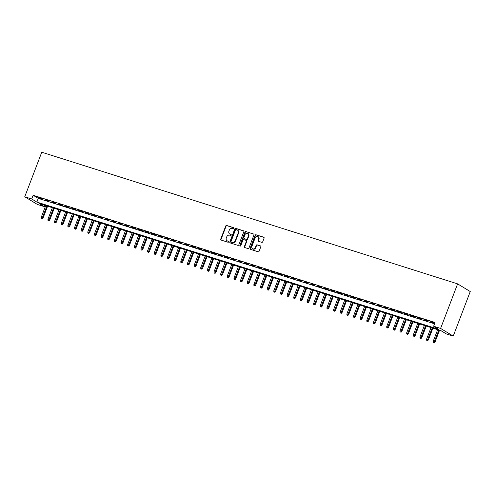 <?xml version="1.0" encoding="UTF-8"?>
<svg xmlns="http://www.w3.org/2000/svg" width="495" height="495" viewBox="0 0 495 495"><rect width="100%" height="100%" fill="white"/><g stroke="black" fill="none" stroke-linecap="round" stroke-linejoin="round"><path stroke-width="0.74" d="M233.85 228.325A0.551 0.476 -58.8 0 0 233.59 227.669L226.661 225.479A0.786 0.681 -58.8 0 0 225.732 225.998L220.721 239.116A0.786 0.681 -58.8 0 0 221.092 240.05L228.022 242.247A0.551 0.476 -58.8 0 0 228.412 241.226L227.514 240.941A2.512 2.172 -58.8 0 1 227.106 240.756A2.512 2.172 -58.8 0 1 226.32 237.947L226.735 236.858A2.512 2.172 -58.8 0 1 229.711 235.181L230.608 235.465A0.551 0.476 -58.8 0 0 230.998 234.444L230.101 234.166A2.512 2.172 -58.8 0 1 229.692 233.974A2.512 2.172 -58.8 0 1 228.907 231.171L229.327 230.076A2.512 2.172 -58.8 0 1 232.304 228.405L233.201 228.69A0.551 0.476 -58.8 0 0 233.85 228.325M261.768 242.352A0.786 0.681 -58.8 0 0 262.697 241.826L264.101 238.144A0.786 0.681 -58.8 0 0 263.73 237.21L256.033 234.779A0.786 0.681 -58.8 0 0 255.104 235.298L250.099 248.416A0.786 0.681 -58.8 0 0 250.47 249.35L258.161 251.788A0.786 0.681 -58.8 0 0 259.095 251.262L260.791 246.819A0.786 0.681 -58.8 0 0 260.42 245.885L257.128 244.839A0.786 0.681 -58.8 0 0 256.193 245.365L255.352 247.568A2.098 1.819 -58.8 0 1 251.862 246.46L255.16 237.829A2.098 1.819 -58.8 0 1 258.65 238.93L258.099 240.372A0.786 0.681 -58.8 0 0 258.477 241.306L261.768 242.352M433.626 326.211L440.606 328.42L457.615 283.876L41.759 152.225L24.75 196.769L31.723 198.978L36.847 202.084L438.749 329.317L433.626 326.211L435.043 322.499L33.14 195.265L31.723 198.978M243.825 231.728A0.786 0.681 -58.8 0 0 243.453 230.794L235.756 228.356A0.786 0.681 -58.8 0 0 234.828 228.876L229.816 241.993A0.786 0.681 -58.8 0 0 230.194 242.934L237.885 245.365A0.786 0.681 -58.8 0 0 238.813 244.846L243.825 231.728M245.897 231.567L253.588 234.005A0.786 0.681 -58.8 0 1 253.966 234.939L248.954 248.057A0.786 0.681 -58.8 0 1 248.026 248.577L244.734 247.531A0.786 0.681 -58.8 0 1 244.357 246.597L246.386 241.282A0.786 0.681 -58.8 0 0 246.015 240.341L243.831 239.654A0.786 0.681 -58.8 0 0 242.903 240.174L240.787 245.712A0.551 0.476 -58.8 0 1 239.871 245.421L244.963 232.087A0.786 0.681 -58.8 0 1 245.897 231.567L253.867 234.191M42.595 198.978L38.61 197.715L42.595 198.978M49.234 201.081L45.249 199.819L49.234 201.081M55.879 203.185L51.895 201.923L55.879 203.185M62.525 205.283L58.54 204.027L62.525 205.283M69.164 207.386L65.179 206.124L69.164 207.386M75.809 209.49L71.825 208.228L75.809 209.49M82.455 211.594L78.464 210.332L82.455 211.594M89.094 213.698L85.109 212.435L89.094 213.698M95.739 215.801L91.754 214.539L95.739 215.801M102.378 217.905L98.394 216.643L102.378 217.905M109.024 220.009L105.039 218.747L109.024 220.009M115.669 222.113L111.684 220.85L115.669 222.113M122.308 224.21L118.324 222.948L122.308 224.21M128.954 226.314L124.969 225.052L128.954 226.314M135.599 228.418L131.608 227.156L135.599 228.418M142.238 230.522L138.254 229.259L142.238 230.522M148.884 232.625L144.899 231.363L148.884 232.625M155.523 234.729L151.538 233.467L155.523 234.729M162.168 236.833L158.183 235.571L162.168 236.833M168.814 238.937L164.823 237.674L168.814 238.937M175.453 241.034L171.468 239.778L175.453 241.034M182.098 243.138L178.113 241.876L182.098 243.138M188.744 245.242L184.753 243.979L188.744 245.242M195.383 247.345L191.398 246.083L195.383 247.345M202.028 249.449L198.043 248.187L202.028 249.449M208.667 251.553L204.683 250.291L208.667 251.553M215.313 253.657L211.328 252.394L215.313 253.657M221.958 255.76L217.967 254.498L221.958 255.76M228.597 257.864L224.612 256.602L228.597 257.864M235.243 259.962L231.258 258.699L235.243 259.962M241.882 262.065L237.897 260.803L241.882 262.065M248.527 264.169L244.542 262.907L248.527 264.169M255.172 266.273L251.188 265.011L255.172 266.273M261.812 268.377L257.827 267.114L261.812 268.377M268.457 270.48L264.472 269.218L268.457 270.48M275.102 272.584L271.112 271.322L275.102 272.584M281.742 274.688L277.757 273.426L281.742 274.688M288.387 276.785L284.402 275.529L288.387 276.785M295.026 278.889L291.041 277.627L295.026 278.889M301.672 280.993L297.687 279.731L301.672 280.993M308.317 283.097L304.326 281.834L308.317 283.097M314.956 285.2L310.971 283.938L314.956 285.2M321.601 287.304L317.617 286.042L321.601 287.304M328.247 289.408L324.256 288.146L328.247 289.408M334.886 291.512L330.901 290.249L334.886 291.512M341.531 293.609L337.547 292.353L341.531 293.609M348.171 295.713L344.186 294.451L348.171 295.713M354.816 297.817L350.831 296.555L354.816 297.817M361.461 299.921L357.47 298.658L361.461 299.921M368.101 302.024L364.116 300.762L368.101 302.024M374.746 304.128L370.761 302.866L374.746 304.128M381.385 306.232L377.4 304.969L381.385 306.232M388.031 308.336L384.046 307.073L388.031 308.336M394.676 310.439L390.691 309.177L394.676 310.439M401.315 312.537L397.33 311.275L401.315 312.537M407.96 314.641L403.976 313.378L407.96 314.641M414.606 316.744L410.615 315.482L414.606 316.744M421.245 318.848L417.26 317.586L421.245 318.848M427.89 320.952L423.906 319.69L427.89 320.952M33.14 195.265L38.264 198.371L434.542 323.823M434.777 323.204L430.545 321.793L434.715 323.359M44.866 205.32L44.364 206.644L39.241 203.538L441.144 330.771L446.267 333.877L453.241 336.086L470.25 291.543L457.615 283.876M44.364 206.644L37.385 204.435L24.75 196.769M453.241 336.086L440.606 328.42M38.264 198.371L36.847 202.084M229.692 233.974L230.033 234.185A2.512 2.172 -58.8 0 0 230.447 234.37L230.101 234.166M231.221 234.618L230.447 234.37M227.106 240.756L227.446 240.96A2.512 2.172 -58.8 0 0 227.855 241.145L227.514 240.941M228.634 241.393L227.855 241.145M233.813 227.842L227.001 225.683A0.786 0.681 -58.8 0 0 226.073 226.209L221.061 239.32A0.786 0.681 -58.8 0 0 221.16 240.069M243.726 230.979L236.096 228.566A0.786 0.681 -58.8 0 0 235.168 229.086L230.156 242.204A0.786 0.681 -58.8 0 0 230.255 242.952M236.084 229.606A0.551 0.476 -58.8 0 0 235.434 229.971L231.035 241.486A0.551 0.476 -58.8 0 0 231.295 242.135L232.242 242.439A2.512 2.172 -58.8 0 0 235.218 240.768L238.225 232.898A2.512 2.172 -58.8 0 0 237.439 230.088A2.512 2.172 -58.8 0 0 237.031 229.903L236.084 229.606M231.474 242.241A0.551 0.476 -58.8 0 0 231.641 242.346L231.295 242.135M237.439 230.088L237.779 230.299A2.512 2.172 -58.8 0 1 238.565 233.102L235.564 240.972A2.512 2.172 -58.8 0 1 232.582 242.643L231.641 242.346M246.355 240.551A0.786 0.681 -58.8 0 1 246.733 241.486L244.697 246.807A0.786 0.681 -58.8 0 0 244.796 247.556M246.238 231.771A0.786 0.681 -58.8 0 0 245.31 232.297L240.217 245.631A0.551 0.476 -58.8 0 0 240.242 246.095M248.496 235.756A2.098 1.819 -58.8 0 0 245.006 234.655L243.849 237.699A0.786 0.681 -58.8 0 0 244.221 238.633L246.405 239.326A0.786 0.681 -58.8 0 0 247.333 238.8L248.496 235.756L248.837 235.967A2.098 1.819 -58.8 0 0 248.181 233.621L247.84 233.411M244.32 238.695A0.786 0.681 -58.8 0 0 244.561 238.838L244.221 238.633M248.837 235.967L247.679 239.011A0.786 0.681 -58.8 0 1 246.745 239.531L244.561 238.838M257.994 236.585L258.334 236.796A2.098 1.819 -58.8 0 1 258.99 239.141L258.44 240.576A0.786 0.681 -58.8 0 0 258.538 241.325M252.518 248.812L252.865 249.016A2.098 1.819 -58.8 0 0 255.692 247.772L255.352 247.568M260.698 246.071L257.468 245.05A0.786 0.681 -58.8 0 0 256.534 245.57L255.692 247.772M264.008 237.396L256.379 234.983A0.786 0.681 -58.8 0 0 255.445 235.509L250.439 248.62A0.786 0.681 -58.8 0 0 250.532 249.369M41.345 218.276L42.353 218.697L41.345 218.276L41.314 217.144L43.121 217.899L47.594 206.18M42.013 218.487L46.92 205.97M41.314 217.144L45.726 205.592M43.121 217.899L42.353 218.697M47.99 220.38L48.993 220.801L47.99 220.38L47.953 219.248L49.766 220.003L54.24 208.284M48.652 220.591L53.565 208.073M47.953 219.248L52.371 207.696M49.766 220.003L48.993 220.801M54.629 222.484L55.638 222.905L54.629 222.484L54.599 221.352L56.411 222.106L60.885 210.387M55.298 222.694L60.204 210.177M54.599 221.352L59.01 209.793M56.411 222.106L55.638 222.905M61.275 224.588L62.283 225.002L61.275 224.588L61.244 223.455L63.051 224.21L67.524 212.491M61.937 224.798L66.85 212.275M61.244 223.455L65.656 211.897M63.051 224.21L62.283 225.002M67.92 226.691L68.923 227.106L67.92 226.691L67.883 225.559L69.696 226.308L74.17 214.595M68.582 226.902L73.495 214.378M67.883 225.559L72.295 214.001M69.696 226.308L68.923 227.106M74.559 228.795L75.568 229.21L74.559 228.795L74.528 227.663L76.335 228.412L80.809 216.699M75.228 229.006L80.134 216.482M74.528 227.663L78.94 216.105M76.335 228.412L75.568 229.21M81.205 230.899L82.207 231.314L81.205 230.899L81.168 229.767L82.981 230.515L87.454 218.802M81.867 231.109L86.78 218.586M81.168 229.767L85.585 218.208M82.981 230.515L82.207 231.314M87.844 233.003L88.853 233.417L87.844 233.003L87.813 231.87L89.626 232.619L94.1 220.906M88.512 233.213L93.425 220.69M87.813 231.87L92.225 220.312M89.626 232.619L88.853 233.417M94.489 235.1L95.498 235.521L94.489 235.1L94.458 233.968L96.265 234.723L100.739 223.004M95.151 235.311L100.064 222.793M94.458 233.968L98.87 222.416M96.265 234.723L95.498 235.521M101.135 237.204L102.137 237.625L101.135 237.204L101.098 236.072L102.91 236.827L107.384 225.107M101.797 237.414L106.71 224.897M101.098 236.072L105.509 224.52M102.91 236.827L102.137 237.625M107.774 239.308L108.782 239.728L107.774 239.308L107.743 238.175L109.55 238.93L114.029 227.211M108.442 239.518L113.349 227.001M107.743 238.175L112.155 226.617M109.55 238.93L108.782 239.728M114.419 241.412L115.428 241.832L114.419 241.412L114.388 240.279L116.195 241.034L120.669 229.315M115.081 241.622L119.994 229.105M114.388 240.279L118.8 228.721M116.195 241.034L115.428 241.832M121.065 243.515L122.067 243.93L121.065 243.515L121.028 242.383L122.84 243.132L127.314 231.419M121.727 243.726L126.64 231.202M121.028 242.383L125.439 230.825M122.84 243.132L122.067 243.93M127.704 245.619L128.712 246.034L127.704 245.619L127.673 244.487L129.48 245.235L133.953 233.522M128.372 245.829L133.279 233.306M127.673 244.487L132.085 232.928M129.48 245.235L128.712 246.034M134.349 247.723L135.352 248.137L134.349 247.723L134.312 246.59L136.125 247.339L140.599 235.626M135.011 247.933L139.924 235.41M134.312 246.59L138.73 235.032M136.125 247.339L135.352 248.137M140.988 249.827L141.997 250.241L140.988 249.827L140.957 248.694L142.77 249.443L147.244 237.73M141.657 250.037L146.563 237.513M140.957 248.694L145.369 237.136M142.77 249.443L141.997 250.241M147.634 251.924L148.642 252.345L147.634 251.924L147.603 250.798L149.41 251.547L153.883 239.828M148.296 252.134L153.209 239.617M147.603 250.798L152.014 239.24M149.41 251.547L148.642 252.345M154.279 254.028L155.282 254.449L154.279 254.028L154.242 252.896L156.055 253.65L160.529 241.931M154.941 254.238L159.854 241.721M154.242 252.896L158.654 241.343M156.055 253.65L155.282 254.449M160.918 256.132L161.927 256.552L160.918 256.132L160.887 254.999L162.694 255.754L167.174 244.035M161.587 256.342L166.493 243.825M160.887 254.999L165.299 243.447M162.694 255.754L161.927 256.552M167.564 258.235L168.566 258.656L167.564 258.235L167.527 257.103L169.34 257.858L173.813 246.139M168.226 258.446L173.139 245.928M167.527 257.103L171.944 245.545M169.34 257.858L168.566 258.656M174.209 260.339L175.211 260.754L174.209 260.339L174.172 259.207L175.985 259.955L180.458 248.243M174.871 260.549L179.784 248.026M174.172 259.207L178.584 247.649M175.985 259.955L175.211 260.754M180.848 262.443L181.857 262.857L180.848 262.443L180.817 261.31L182.624 262.059L187.098 250.346M181.517 262.653L186.423 250.13M180.817 261.31L185.229 249.752M182.624 262.059L181.857 262.857M187.494 264.547L188.496 264.961L187.494 264.547L187.457 263.414L189.269 264.163L193.743 252.45M188.156 264.757L193.069 252.233M187.457 263.414L191.874 251.856M189.269 264.163L188.496 264.961M194.133 266.65L195.141 267.065L194.133 266.65L194.102 265.518L195.915 266.267L200.388 254.554M194.801 266.861L199.708 254.337M194.102 265.518L198.514 253.96M195.915 266.267L195.141 267.065M200.778 268.754L201.787 269.169L200.778 268.754L200.747 267.622L202.554 268.37L207.028 256.658M201.44 268.964L206.353 256.441M200.747 267.622L205.159 256.063M202.554 268.37L201.787 269.169M207.424 270.852L208.426 271.272L207.424 270.852L207.386 269.719L209.199 270.474L213.673 258.755M208.086 271.062L212.999 258.545M207.386 269.719L211.798 258.167M209.199 270.474L208.426 271.272M214.063 272.955L215.071 273.376L214.063 272.955L214.032 271.823L215.839 272.578L220.312 260.859M214.731 273.166L219.638 260.648M214.032 271.823L218.444 260.271M215.839 272.578L215.071 273.376M220.708 275.059L221.71 275.48L220.708 275.059L220.671 273.927L222.484 274.682L226.958 262.963M221.37 275.269L226.283 262.752M220.671 273.927L225.089 262.369M222.484 274.682L221.71 275.48M227.353 277.163L228.356 277.584L227.353 277.163L227.316 276.031L229.129 276.785L233.603 265.066M228.016 277.373L232.928 264.85M227.316 276.031L231.728 264.472M229.129 276.785L228.356 277.584M233.993 279.267L235.001 279.681L233.993 279.267L233.962 278.134L235.769 278.883L240.242 267.17M234.655 279.477L239.568 266.954M233.962 278.134L238.373 266.576M235.769 278.883L235.001 279.681M240.638 281.37L241.64 281.785L240.638 281.37L240.601 280.238L242.414 280.987L246.887 269.274M241.3 281.581L246.213 269.057M240.601 280.238L245.019 268.68M242.414 280.987L241.64 281.785M247.277 283.474L248.286 283.889L247.277 283.474L247.246 282.342L249.059 283.091L253.533 271.378M247.946 283.685L252.852 271.161M247.246 282.342L251.658 270.784M249.059 283.091L248.286 283.889M253.923 285.578L254.931 285.992L253.923 285.578L253.892 284.446L255.698 285.194L260.172 273.481M254.585 285.788L259.498 273.265M253.892 284.446L258.303 272.887M255.698 285.194L254.931 285.992M260.568 287.675L261.57 288.096L260.568 287.675L260.531 286.543L262.344 287.298L266.817 275.579M261.23 287.886L266.143 275.369M260.531 286.543L264.943 274.991M262.344 287.298L261.57 288.096M267.207 289.779L268.216 290.2L267.207 289.779L267.176 288.647L268.983 289.402L273.457 277.683M267.875 289.99L272.782 277.472M267.176 288.647L271.588 277.095M268.983 289.402L268.216 290.2M273.853 291.883L274.855 292.304L273.853 291.883L273.815 290.751L275.628 291.506L280.102 279.786M274.515 292.093L279.428 279.576M273.815 290.751L278.233 279.192M275.628 291.506L274.855 292.304M280.492 293.987L281.5 294.407L280.492 293.987L280.461 292.854L282.274 293.609L286.747 281.89M281.16 294.197L286.067 281.68M280.461 292.854L284.873 281.296M282.274 293.609L281.5 294.407M287.137 296.09L288.146 296.505L287.137 296.09L287.106 294.958L288.913 295.707L293.387 283.994M287.799 296.301L292.712 283.777M287.106 294.958L291.518 283.4M288.913 295.707L288.146 296.505M293.783 298.194L294.785 298.609L293.783 298.194L293.745 297.062L295.558 297.811L300.032 286.098M294.445 298.405L299.357 285.881M293.745 297.062L298.157 285.504M295.558 297.811L294.785 298.609M300.422 300.298L301.43 300.713L300.422 300.298L300.391 299.166L302.197 299.914L306.677 288.201M301.09 300.508L305.997 287.985M300.391 299.166L304.802 287.607M302.197 299.914L301.43 300.713M307.067 302.402L308.076 302.816L307.067 302.402L307.03 301.269L308.843 302.018L313.316 290.305M307.729 302.612L312.642 290.089M307.03 301.269L311.448 289.711M308.843 302.018L308.076 302.816M313.712 304.499L314.715 304.92L313.712 304.499L313.675 303.373L315.488 304.122L319.962 292.409M314.375 304.71L319.287 292.192M313.675 303.373L318.087 291.815M315.488 304.122L314.715 304.92M320.352 306.603L321.36 307.024L320.352 306.603L320.321 305.471L322.127 306.226L326.601 294.506M321.02 306.813L325.927 294.296M320.321 305.471L324.732 293.919M322.127 306.226L321.36 307.024M326.997 308.707L327.999 309.127L326.997 308.707L326.96 307.574L328.773 308.329L333.246 296.61M327.659 308.917L332.572 296.4M326.96 307.574L331.378 296.022M328.773 308.329L327.999 309.127M333.636 310.81L334.645 311.231L333.636 310.81L333.605 309.678L335.418 310.433L339.892 298.714M334.304 311.021L339.211 298.504M333.605 309.678L338.017 298.12M335.418 310.433L334.645 311.231M340.282 312.914L341.29 313.329L340.282 312.914L340.251 311.782L342.057 312.537L346.531 300.818M340.944 313.125L345.857 300.601M340.251 311.782L344.662 300.224M342.057 312.537L341.29 313.329M346.927 315.018L347.929 315.433L346.927 315.018L346.89 313.886L348.703 314.634L353.176 302.921M347.589 315.228L352.502 302.705M346.89 313.886L351.302 302.327M348.703 314.634L347.929 315.433M353.566 317.122L354.575 317.536L353.566 317.122L353.535 315.989L355.342 316.738L359.815 305.025M354.234 317.332L359.141 304.809M353.535 315.989L357.947 304.431M355.342 316.738L354.575 317.536M360.212 319.226L361.214 319.64L360.212 319.226L360.174 318.093L361.987 318.842L366.461 307.129M360.874 319.436L365.786 306.912M360.174 318.093L364.592 306.535M361.987 318.842L361.214 319.64M366.857 321.329L367.859 321.744L366.857 321.329L366.82 320.197L368.633 320.946L373.106 309.233M367.519 321.54L372.432 309.016M366.82 320.197L371.231 308.639M368.633 320.946L367.859 321.744M373.496 323.427L374.505 323.848L373.496 323.427L373.465 322.295L375.272 323.049L379.745 311.33M374.164 323.637L379.071 311.12M373.465 322.295L377.877 310.742M375.272 323.049L374.505 323.848M380.141 325.531L381.144 325.951L380.141 325.531L380.104 324.398L381.917 325.153L386.391 313.434M380.804 325.741L385.716 313.224M380.104 324.398L384.522 312.846M381.917 325.153L381.144 325.951M386.781 327.634L387.789 328.055L386.781 327.634L386.75 326.502L388.563 327.257L393.036 315.538M387.449 327.845L392.356 315.327M386.75 326.502L391.161 314.944M388.563 327.257L387.789 328.055M393.426 329.738L394.435 330.159L393.426 329.738L393.395 328.606L395.202 329.361L399.675 317.642M394.088 329.948L399.001 317.431M393.395 328.606L397.807 317.048M395.202 329.361L394.435 330.159M400.071 331.842L401.074 332.256L400.071 331.842L400.034 330.71L401.847 331.458L406.321 319.745M400.733 332.052L405.646 319.529M400.034 330.71L404.446 319.151M401.847 331.458L401.074 332.256M406.711 333.946L407.719 334.36L406.711 333.946L406.68 332.813L408.486 333.562L412.96 321.849M407.379 334.156L412.286 321.632M406.68 332.813L411.091 321.255M408.486 333.562L407.719 334.36M413.356 336.049L414.358 336.464L413.356 336.049L413.319 334.917L415.132 335.666L419.605 323.953M414.018 336.26L418.931 323.736M413.319 334.917L417.737 323.359M415.132 335.666L414.358 336.464M419.995 338.153L421.004 338.568L419.995 338.153L419.964 337.021L421.777 337.769L426.251 326.057M420.663 338.363L425.57 325.84M419.964 337.021L424.376 325.463M421.777 337.769L421.004 338.568M426.641 340.251L427.649 340.671L426.641 340.251L426.61 339.125L428.416 339.873L432.89 328.154M427.303 340.461L432.215 327.944M426.61 339.125L431.021 327.566M428.416 339.873L427.649 340.671M433.286 342.354L434.288 342.775L433.286 342.354L433.249 341.222L435.062 341.977L439.535 330.258M433.948 342.565L438.861 330.047M433.249 341.222L437.66 329.67M435.062 341.977L434.288 342.775M221.061 239.32L220.721 239.116M226.073 226.209L225.732 225.998M227.001 225.683L226.661 225.479M230.156 242.204L229.816 241.993M235.168 229.086L234.828 228.876M236.096 228.566L235.756 228.356M232.582 242.643L232.242 242.439M235.564 240.972L235.218 240.768M238.565 233.102L238.225 232.898M244.697 246.807L244.357 246.597M246.733 241.486L246.386 241.282M240.217 245.631L239.871 245.421M245.31 232.297L244.963 232.087M246.745 239.531L246.405 239.326M247.679 239.011L247.333 238.8M258.44 240.576L258.099 240.372M258.99 239.141L258.65 238.93M256.534 245.57L256.193 245.365M257.468 245.05L257.128 244.839M250.439 248.62L250.099 248.416M255.445 235.509L255.104 235.298M256.379 234.983L256.033 234.779M231.549 242.303L231.208 242.098M246.485 240.607L246.145 240.403M244.431 238.782L244.091 238.571"/></g></svg>
